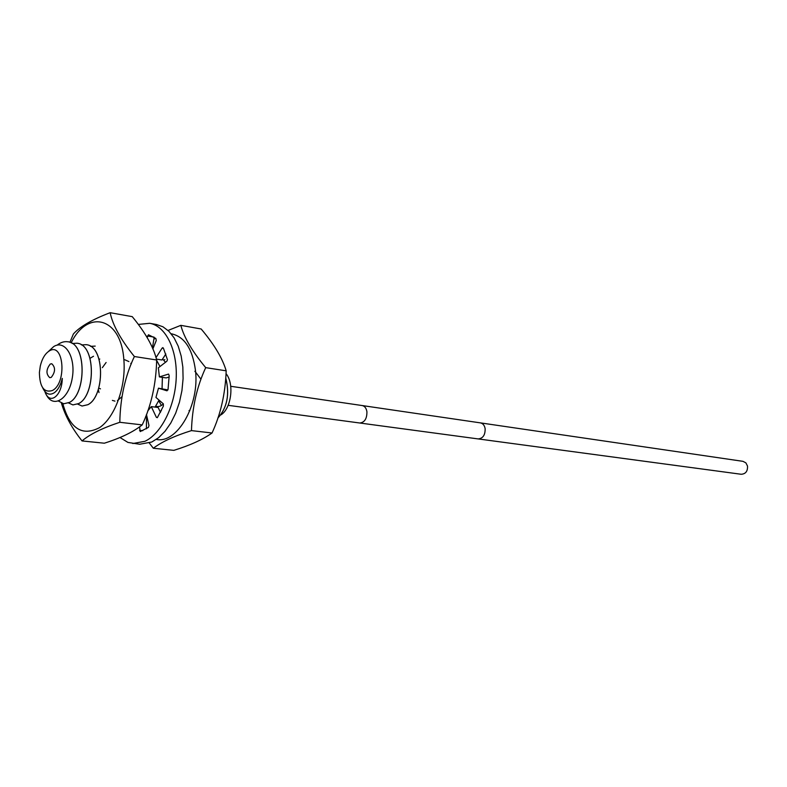 <?xml version="1.0" encoding="UTF-8"?>
<svg xmlns="http://www.w3.org/2000/svg" width="787" height="787" viewBox="0 0 787 787"><rect width="100%" height="100%" fill="white"/><g stroke="black" fill="none" stroke-linecap="round" stroke-linejoin="round"><path stroke-width="1.18" d="M49.237 350.992C45.085 353.648 42.104 358.636 40.304 365.975L39.409 372.389C39.675 386.919 43.964 392.988 52.257 390.568C67.18 383.436 63.836 341.44 49.237 350.992M51.253 377.376L49.788 377.691C45.892 374.032 46.049 369.477 50.24 364.056L51.745 363.732C55.621 367.431 55.464 371.976 51.253 377.376M100.47 388.857L98.739 388.139M226.066 373.658C234.939 384.479 230.709 409.624 220.694 414.985M63.698 403.78L69.404 402.423C86.285 394.297 86.836 342.994 67.741 341.765L67.78 341.774C86.875 343.004 86.324 394.307 69.443 402.432L63.698 403.78L58.533 401.085M67.741 341.765C64.141 341.253 60.579 342.394 57.057 345.198M72.227 343.496L76.978 343.23C96.063 344.44 95.621 395.487 78.651 403.574L72.925 404.912L78.69 403.574C95.719 395.408 96.044 344.44 77.018 343.23L76.919 343.221M90.515 346.339L95.207 346.113M81.415 344.922L86.117 344.676C105.173 345.896 104.887 396.599 87.81 404.705L82.064 406.033L77.687 404.105M82.064 406.033L87.849 404.715C104.878 396.648 105.251 345.877 86.157 344.676L86.117 344.676M155.118 407.095L159.033 400.101L155.078 407.095M162.368 377.357L162.053 388.689L162.407 377.357M159.987 366.545L156.662 360.416M156.662 360.456L159.958 366.565M165.496 362.276L162.614 359L165.477 362.295M161.355 410.657L160.164 411.729L161.325 410.735M217.822 418.094C227.128 407.814 229.784 394.523 225.79 378.213M225.8 378.134C229.843 394.503 227.177 407.843 217.802 418.143M72.916 404.912L68.508 402.924M44.839 391.444C49.483 405.876 62.104 395.871 62.281 378.38C60.638 385.256 57.963 390.067 54.254 392.782C49.453 395.664 45.607 394.002 42.695 387.804M163.775 360.141L164.857 359.58M48.292 351.612L53.654 346.614C64.996 339.207 76.034 357.209 72.237 378.183C68.813 399.235 53.123 408.955 46.226 394.543M62.075 381.38L62.065 379.373M90.082 358.282L93.525 356.245M99.192 359.462L99.792 359.029M99.005 392.536L98.316 389.457M102.359 367.647L106.107 362.492M121.995 396.678L117.42 400.613M114.941 401.114L112.364 400.396M124.73 359.738L128.911 361.577M130.77 363.338L131.272 363.958M163.401 403.908C160.843 406.348 158.295 407.105 155.757 406.2M161.433 405.472L158.728 400.799M194.901 371.208L200.97 379.245M189.834 410.725L189.018 410.568M195.009 371.553L195.55 371.395M741.167 474.266C745.653 473.99 747.768 471.256 747.512 466.071L745.899 462.874L742.977 461.339L480.404 422.875C482.913 423.406 484.497 425.324 485.136 428.62C485.274 435.034 482.943 438.467 478.152 438.92L741.167 474.266M155.983 357.642L162.122 348.08L162.87 347.628L163.45 348.316L167.464 359.718L166.864 361.213L158.354 367.804L159.387 376.914L168.566 374.071L169.185 375.674L168.064 389.231L167.011 390.814L158.472 388.188L155.954 397.435L163.322 403.829L163.391 406.082L157.331 417.681L156.387 417.366L151.291 406.613L147.73 410.952M119.939 437.483L127.937 442.422L139.653 444.252L151.793 442.019L158.62 437.68L165.044 431.276L170.799 423.022L175.668 413.234L179.436 402.295L181.935 390.627L183.086 378.704L182.83 367.017L181.177 356.029L178.216 346.172L174.075 337.82L168.92 331.288L162.978 326.802L156.475 324.5L149.687 323.3L138.364 324.421M152.422 347.972L154.203 337.279M156.426 359.118L161.974 359.984L165.841 354.002M159.387 376.914L166.224 377.917L169.175 376.993M167.946 389.949L158.472 388.188M160.479 412.388L158.138 407.479L151.291 406.613M146.412 428.797L146.53 416.667L145.654 416.559M132.796 443.534L144.926 441.291C161.335 433.745 175.216 405.994 176.229 377.701C177.36 349.389 165.516 325.926 149.687 323.3M146.451 414.454L148.969 425.462L148.438 427.39L140.204 431.571L139.574 426.879M147.169 337.593L148.468 334.75L155.875 338.499L156.259 340.515L152.845 348.975M149.304 443.032L153.317 448.246C161.896 441.763 174.606 435.88 191.467 430.607C192.185 407.459 196.937 386.476 205.702 367.637C192.225 351.376 183.932 337.279 180.833 325.346L168.044 330.451M171.143 333.737C184.355 336.472 192.451 348.621 195.442 370.205C199.819 404.931 177.114 444.055 156.308 439.412M153.868 339.315L155.433 338.154M180.833 325.346L201.157 328.986C214.182 344.401 222.524 358.351 226.184 370.825C225.328 393.825 220.616 414.542 212.037 432.988C202.908 439.51 190.169 445.304 173.819 450.361L153.317 448.246M191.467 430.607L212.037 432.988M205.702 367.637L226.184 370.825M110.15 312.695L132.246 316.649C145.418 332.645 153.563 347.097 156.672 359.993C156.082 384.036 151.261 405.669 142.211 424.891C133.269 431.974 120.627 438.084 104.317 443.209L82.045 440.927C89.816 434.247 102.408 428.039 119.811 422.294C120.254 398.104 125.113 376.176 134.37 356.521C120.736 339.62 112.669 325.011 110.15 312.695C92.236 319.512 79.979 326.605 73.388 333.963L69.905 342.335M156.672 359.993L134.37 356.521M62.793 403.613C69.836 428.689 82.114 436.687 99.624 427.597C115.138 417.14 126.323 385.925 123.815 359.236C120.873 317.191 87.662 308.878 71.135 342.876M61.425 403.131C65.055 415.625 71.932 428.217 82.045 440.927M142.211 424.891L119.811 422.294M478.152 438.92L359.757 423.003C364.597 422.462 366.988 418.714 366.919 411.739C366.309 408.168 364.735 406.102 362.207 405.551L480.404 422.875M162.122 348.08L163.44 348.297M147.435 335.99L153.898 337.082M139.545 430.341L142.772 430.696M156.387 417.366L157.449 417.494M359.757 423.003L228.161 405.325M362.207 405.551L230.729 386.289"/></g></svg>

